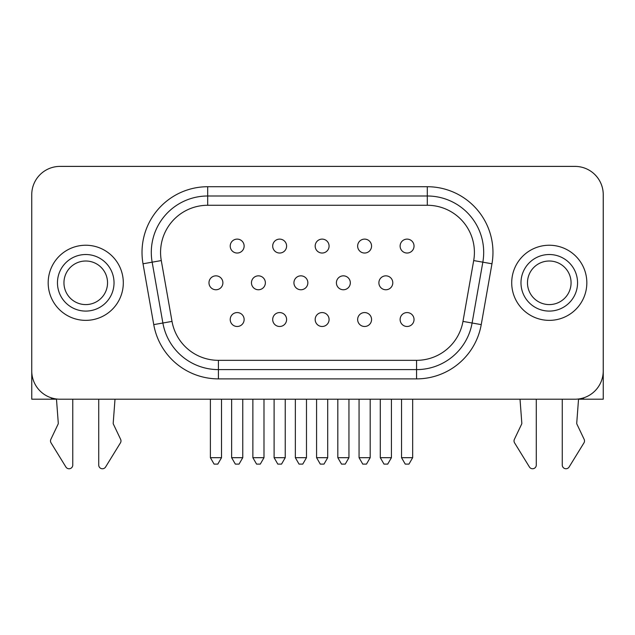 <?xml version="1.0" encoding="UTF-8"?>
<svg xmlns="http://www.w3.org/2000/svg" width="635" height="635" viewBox="0 0 635 635"><rect width="100%" height="100%" fill="white"/><g stroke="black" fill="none" stroke-linecap="round" stroke-linejoin="round"><path stroke-width="0.95" d="M107.537 282.797A21.796 21.796 0 0 0 85.749 261.009A21.796 21.796 0 0 0 63.952 282.797A21.796 21.796 0 0 0 85.749 304.594A21.796 21.796 0 0 0 107.537 282.797M57.46 282.797A28.289 28.289 0 0 0 85.749 311.087A28.289 28.289 0 0 0 114.03 282.797A28.289 28.289 0 0 0 85.749 254.516A28.289 28.289 0 0 0 57.46 282.797A28.289 28.289 0 0 1 85.749 254.516A28.289 28.289 0 0 1 114.03 282.797M123.309 282.797A37.56 37.56 0 0 0 85.749 245.237A37.56 37.56 0 0 0 48.181 282.797A37.56 37.56 0 0 0 85.749 320.365A37.56 37.56 0 0 0 123.309 282.797M571.071 282.797A21.796 21.796 0 0 1 549.275 304.594A21.796 21.796 0 0 1 527.479 282.797A21.796 21.796 0 0 1 549.275 261.009A21.796 21.796 0 0 1 571.071 282.797M520.986 282.797A28.289 28.289 0 0 1 549.275 254.516A28.289 28.289 0 0 1 577.556 282.797A28.289 28.289 0 0 1 549.275 311.087A28.289 28.289 0 0 1 520.986 282.797A28.289 28.289 0 0 1 549.275 254.516A28.289 28.289 0 0 1 577.556 282.797A28.289 28.289 0 0 1 549.275 311.087A28.289 28.289 0 0 1 520.986 282.797M586.835 282.797A37.56 37.56 0 0 1 549.275 320.365A37.56 37.56 0 0 1 511.715 282.797A37.56 37.56 0 0 1 549.275 245.237A37.56 37.56 0 0 1 586.835 282.797M56.467 398.986L58.285 423.164A1.857 1.857 0 0 1 58.11 424.101L50.863 439.333A3.707 3.707 0 0 0 51.054 442.873L65.889 466.987A3.707 3.707 0 0 0 72.763 465.042L72.763 399.209M98.727 399.209L98.727 465.042A3.707 3.707 0 0 0 105.6 466.987L120.436 442.873A3.707 3.707 0 0 0 120.626 439.333L113.379 424.101A1.857 1.857 0 0 1 113.205 423.164L115.006 399.209M578.548 398.986L576.731 423.164A1.857 1.857 0 0 0 576.905 424.101L584.152 439.333A3.707 3.707 0 0 1 583.962 442.873L569.127 466.987A3.707 3.707 0 0 1 562.261 465.042L562.261 399.209M536.289 399.209L536.289 465.042A3.707 3.707 0 0 1 529.423 466.987L514.58 442.873A3.707 3.707 0 0 1 514.39 439.333L521.645 424.101A1.857 1.857 0 0 0 521.819 423.164L520.017 399.209M237.172 312.571A6.953 6.953 0 0 1 244.134 319.524A6.953 6.953 0 0 1 237.172 326.485A6.953 6.953 0 0 1 230.219 319.524A6.953 6.953 0 0 1 237.172 312.571M279.654 312.571A6.953 6.953 0 0 1 286.607 319.524A6.953 6.953 0 0 1 279.654 326.485A6.953 6.953 0 0 1 272.693 319.524A6.953 6.953 0 0 1 279.654 312.571M407.083 312.571A6.953 6.953 0 0 1 414.036 319.524A6.953 6.953 0 0 1 407.083 326.485A6.953 6.953 0 0 1 400.121 319.524A6.953 6.953 0 0 1 407.083 312.571M364.601 312.571A6.953 6.953 0 0 1 371.562 319.524A6.953 6.953 0 0 1 364.601 326.485A6.953 6.953 0 0 1 357.648 319.524A6.953 6.953 0 0 1 364.601 312.571M215.94 275.844A6.953 6.953 0 0 1 222.893 282.797A6.953 6.953 0 0 1 215.94 289.758A6.953 6.953 0 0 1 208.978 282.797A6.953 6.953 0 0 1 215.94 275.844M258.413 275.844A6.953 6.953 0 0 1 265.366 282.797A6.953 6.953 0 0 1 258.413 289.758A6.953 6.953 0 0 1 251.46 282.797A6.953 6.953 0 0 1 258.413 275.844M385.842 275.844A6.953 6.953 0 0 1 392.795 282.797A6.953 6.953 0 0 1 385.842 289.758A6.953 6.953 0 0 1 378.889 282.797A6.953 6.953 0 0 1 385.842 275.844M343.368 275.844A6.953 6.953 0 0 1 350.322 282.797A6.953 6.953 0 0 1 343.368 289.758A6.953 6.953 0 0 1 336.407 282.797A6.953 6.953 0 0 1 343.368 275.844M237.172 239.117A6.953 6.953 0 0 1 244.134 246.078A6.953 6.953 0 0 1 237.172 253.032A6.953 6.953 0 0 1 230.219 246.078A6.953 6.953 0 0 1 237.172 239.117M279.654 239.117A6.953 6.953 0 0 1 286.607 246.078A6.953 6.953 0 0 1 279.654 253.032A6.953 6.953 0 0 1 272.693 246.078A6.953 6.953 0 0 1 279.654 239.117M407.083 239.117A6.953 6.953 0 0 1 414.036 246.078A6.953 6.953 0 0 1 407.083 253.032A6.953 6.953 0 0 1 400.121 246.078A6.953 6.953 0 0 1 407.083 239.117M364.601 239.117A6.953 6.953 0 0 1 371.562 246.078A6.953 6.953 0 0 1 364.601 253.032A6.953 6.953 0 0 1 357.648 246.078A6.953 6.953 0 0 1 364.601 239.117M322.128 312.571A6.953 6.953 0 0 1 329.081 319.524A6.953 6.953 0 0 1 322.128 326.485A6.953 6.953 0 0 1 315.174 319.524A6.953 6.953 0 0 1 322.128 312.571M322.128 239.117A6.953 6.953 0 0 1 329.081 246.078A6.953 6.953 0 0 1 322.128 253.032A6.953 6.953 0 0 1 315.174 246.078A6.953 6.953 0 0 1 322.128 239.117M300.887 275.844A6.953 6.953 0 0 1 307.848 282.797A6.953 6.953 0 0 1 300.887 289.758A6.953 6.953 0 0 1 293.934 282.797A6.953 6.953 0 0 1 300.887 275.844M483.687 252.381A56.388 56.388 0 0 1 482.83 262.176L472.099 323.009A56.388 56.388 0 0 1 416.568 369.61L218.408 369.61A56.388 56.388 0 0 1 162.877 323.009L152.154 262.176A56.388 56.388 0 0 1 207.685 195.993L427.299 195.993A56.388 56.388 0 0 1 483.687 252.381A56.388 56.388 0 0 0 427.299 195.993L427.299 205.272L207.685 205.272A47.117 47.117 0 0 0 161.282 260.564L172.014 321.405A47.117 47.117 0 0 0 218.408 360.331L416.568 360.331A47.117 47.117 0 0 0 462.971 321.405L473.694 260.564A47.117 47.117 0 0 0 427.299 205.272M578.533 399.193L603.25 399.193L603.25 194.675A28.265 28.265 0 0 0 574.961 166.394L60.015 166.394A28.265 28.265 0 0 0 31.75 194.659L31.75 370.943A28.265 28.265 0 0 0 60.015 399.209L574.961 399.209A28.265 28.265 0 0 0 603.234 370.943L603.234 194.659A28.265 28.265 0 0 0 594.963 174.681M31.766 371.967L31.766 399.193L56.483 399.193M51.427 397.875L51.427 399.193M583.589 397.867L583.589 399.193M316.579 457.684L327.708 457.684L324.001 464.114L320.294 464.114L316.579 457.684L316.579 399.209M327.708 457.684L327.708 399.209M295.346 457.684L306.475 457.684L302.76 464.114L299.053 464.114L295.346 457.684L295.346 399.209M306.475 457.684L306.475 399.209M359.061 457.684L370.189 457.684L366.474 464.114L362.768 464.114L359.061 457.684L359.061 399.209M370.189 457.684L370.189 399.209M401.534 457.684L412.663 457.684L408.956 464.114L405.241 464.114L401.534 457.684L401.534 399.209M412.663 457.684L412.663 399.209M274.106 457.684L285.234 457.684L281.527 464.114L277.812 464.114L274.106 457.684L274.106 399.209M285.234 457.684L285.234 399.209M231.632 457.684L242.76 457.684L239.046 464.114L235.339 464.114L231.632 457.684L231.632 399.209M242.76 457.684L242.76 399.209M337.82 457.684L348.948 457.684L345.242 464.114L341.527 464.114L337.82 457.684L337.82 399.209M348.948 457.684L348.948 399.209M380.294 457.684L391.422 457.684L387.715 464.114L384.008 464.114L380.294 457.684L380.294 399.209M391.422 457.684L391.422 399.209M252.865 457.684L263.993 457.684L260.286 464.114L256.58 464.114L252.865 457.684L252.865 399.209M263.993 457.684L263.993 399.209M210.391 457.684L221.52 457.684L217.813 464.114L214.098 464.114L210.391 457.684L210.391 399.209M221.52 457.684L221.52 399.209M473.694 260.564L491.966 263.787L481.235 324.62A65.659 65.659 0 0 1 416.568 378.881L218.408 378.881A65.659 65.659 0 0 1 153.749 324.62L143.018 263.787A65.659 65.659 0 0 1 207.685 186.722L427.299 186.722L427.299 195.993M427.299 186.722A65.659 65.659 0 0 1 491.966 263.787M143.018 263.787L152.154 262.176A56.388 56.388 0 0 1 207.685 195.993L207.685 205.272M218.408 360.331L218.408 369.61A56.388 56.388 0 0 1 162.877 323.009L172.014 321.405M462.971 321.405L472.099 323.009A56.388 56.388 0 0 1 416.568 369.61L416.568 378.881M218.408 369.61L218.408 378.881M153.749 324.62L162.877 323.009M472.099 323.009L481.235 324.62M207.685 186.722L207.685 195.993M416.568 360.331L416.568 369.61M152.154 262.176L161.282 260.564M329.081 246.078A6.953 6.953 0 0 1 322.128 253.032A6.953 6.953 0 0 1 315.174 246.078M307.848 282.797A6.953 6.953 0 0 1 300.887 289.758A6.953 6.953 0 0 1 293.934 282.797M329.081 319.524A6.953 6.953 0 0 1 322.128 326.485A6.953 6.953 0 0 1 315.174 319.524M371.562 246.078A6.953 6.953 0 0 1 364.601 253.032A6.953 6.953 0 0 1 357.648 246.078M414.036 246.078A6.953 6.953 0 0 1 407.083 253.032A6.953 6.953 0 0 1 400.121 246.078M286.607 246.078A6.953 6.953 0 0 1 279.654 253.032A6.953 6.953 0 0 1 272.693 246.078M244.134 246.078A6.953 6.953 0 0 1 237.172 253.032A6.953 6.953 0 0 1 230.219 246.078M350.322 282.797A6.953 6.953 0 0 1 343.368 289.758A6.953 6.953 0 0 1 336.407 282.797M392.795 282.797A6.953 6.953 0 0 1 385.842 289.758A6.953 6.953 0 0 1 378.889 282.797M265.366 282.797A6.953 6.953 0 0 1 258.413 289.758A6.953 6.953 0 0 1 251.46 282.797M222.893 282.797A6.953 6.953 0 0 1 215.94 289.758A6.953 6.953 0 0 1 208.978 282.797M371.562 319.524A6.953 6.953 0 0 1 364.601 326.485A6.953 6.953 0 0 1 357.648 319.524M414.036 319.524A6.953 6.953 0 0 1 407.083 326.485A6.953 6.953 0 0 1 400.121 319.524M286.607 319.524A6.953 6.953 0 0 1 279.654 326.485A6.953 6.953 0 0 1 272.693 319.524M244.134 319.524A6.953 6.953 0 0 1 237.172 326.485A6.953 6.953 0 0 1 230.219 319.524"/></g></svg>
